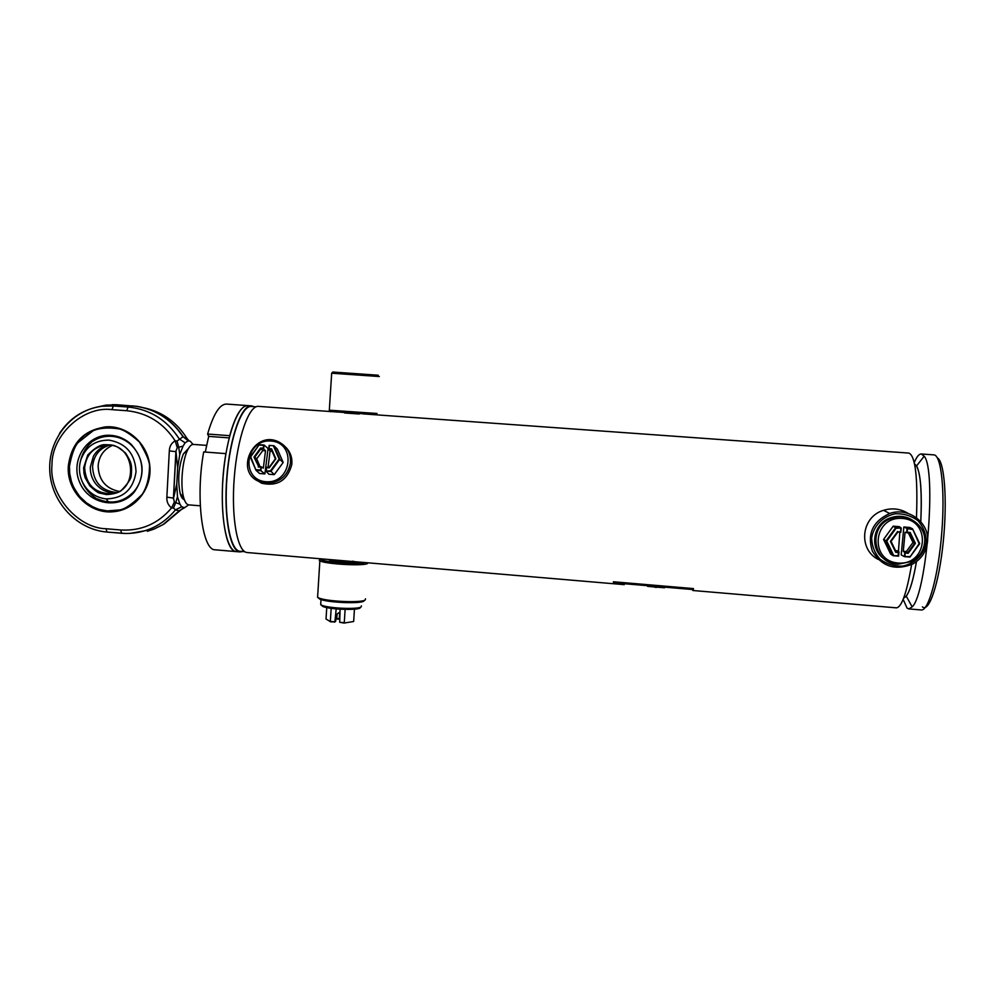 <?xml version="1.0" encoding="UTF-8"?>
<svg xmlns="http://www.w3.org/2000/svg" width="995" height="995" viewBox="0 0 995 995"><rect width="100%" height="100%" fill="white"/><g stroke="black" fill="none" stroke-linecap="round" stroke-linejoin="round"><path stroke-width="1.49" d="M346.807 561.018L337.069 560.185M362.914 413.87L908.858 453.073C915.375 455.747 917.912 477.301 916.47 517.723M911.619 564.575C906.793 592.597 901.768 607.025 896.532 607.858L896.284 607.833M330.377 411.532L258.688 406.383C249.086 404.828 237.407 437.402 234.285 477.351C231.039 517.288 237.37 551.902 247.034 552.524L247.394 552.548M358.648 413.957L351.77 413.497M344.544 412.975L359.282 413.995M693.503 588.58L613.442 581.776L613.455 582.796L693.254 589.587L693.503 588.58M664.523 587.796L647.546 586.353M656.576 587.411L654.834 587.261M253.812 406.644L251.561 405.873C241.797 404.306 229.957 436.842 226.835 476.767C223.589 516.679 230.081 551.28 239.919 551.914L242.606 551.529M247.693 405.587L226.686 404.082C219.795 403.908 213.452 413.895 207.619 434.044L229.721 435.686C235.355 415.487 241.449 405.462 247.991 405.612C238.153 404.045 226.238 436.569 223.116 476.481C219.87 516.368 226.437 550.969 236.362 551.616L236.723 551.64M914.567 463.944C920.114 467.824 922.191 487.065 920.798 521.691C922.104 492.662 920.711 474.055 916.619 465.884L924.181 456.183C936.544 469.814 926.656 593.99 912.166 606.863L908.845 608.903L907.092 608.156L903.149 599.376M912.166 606.863L906.246 596.154C909.965 591.154 913.373 579.625 916.482 561.578C912.44 584.5 908.161 596.652 903.671 598.007M240.342 551.329L239.982 551.305C230.231 550.67 223.8 516.355 227.009 476.792C230.106 437.203 241.835 404.928 251.524 406.482L256.076 406.806M613.542 581.776L613.455 582.796M693.328 588.567L693.254 589.587M355.887 562.051L352.74 561.155M334.929 560.011L331.211 560.546M328.35 559.451L329.992 560.235C338.922 562.088 347.951 562.635 357.081 561.889M317.915 597.56L319.83 599.152C327.554 602.647 361.023 604.027 363.971 601.005M317.716 595.458L317.592 597.386L318.773 597.945C326.895 601.614 362.168 603.069 365.252 599.898L365.513 598.803M320.378 559.053L319.258 560.409L319.855 560.807C325.154 564.14 364.307 566.292 367.603 563.444L368.026 562.822M320.315 558.767L320.552 559.24C322.616 562.138 357.702 564.774 365.177 562.585M378.212 375.214L332.852 372.043M379.319 376.533L331.671 373.212M377.018 413.472L329.32 410.201M375.749 414.616L330.365 411.52M926.27 542.138C924.28 554.178 914.927 563.63 902.577 566.105C894.169 566.379 886.657 564.053 880.015 559.165C874.605 553.021 871.831 545.894 871.682 537.81C873.61 525.82 882.888 516.33 895.239 513.781C903.659 513.47 911.221 515.771 917.912 520.671C923.36 526.852 926.146 534.004 926.27 542.138M927.464 542.113C926.258 551.752 921.32 559.053 912.676 564.028C895.276 570.906 881.831 566.615 872.354 551.13C866.968 533.88 872.752 521.343 889.717 513.482C908.41 506.642 930.002 522.972 927.464 542.113M878.162 559.389C857.727 549.103 861.235 516.616 883.572 510.323C892.291 507.686 900.5 508.731 908.174 513.457M914.256 462.526C916.644 456.842 918.957 453.994 921.196 453.956L924.181 456.183M206.736 445.387L192.968 444.392C191.09 444.641 189.249 446.631 187.47 450.374C182.16 461.071 180.17 486.033 183.689 497.687C184.995 502.189 186.674 504.577 188.727 504.875L188.888 504.888M184.324 499.639C182.632 499.279 181.264 497.264 180.194 493.582C177.52 479.963 178.578 466.754 183.354 453.944L188.018 448.882M176.787 483.906L173.503 498.122L175.991 451.693L169.324 450.884C169.511 446.282 171.463 442.949 175.17 440.86L177.023 441.046L178.739 447.24L183.055 446.121L179.747 454.528L178.739 447.24L177.272 447.675L175.953 451.133L177.645 467.899L176.762 484.441L177.471 496.754L179.921 504.129L175.767 502.674L173.441 507.985L171.575 507.923C168.13 505.273 166.563 501.679 166.861 497.127L173.503 498.122L174.349 502.052L171.575 507.923C158.118 523.78 141.141 531.131 120.681 529.987L121.589 533.283L125.668 533.494C145.767 533.444 162.372 525.571 175.468 509.888L173.441 507.985M179.747 454.528L177.645 467.899M68.294 466.195C71.416 442.29 84.563 429.144 107.734 426.743C129.002 426.345 148.541 445.063 149.922 467.252C151.588 489.428 134.822 509.888 113.741 511.691C89.587 514.602 66.454 491.381 68.294 466.195M177.272 447.675L175.17 440.86C163.454 422.863 147.31 412.825 126.738 410.724L111.962 409.642C83.281 405.699 51.553 435.201 51.976 464.901C48.83 494.353 77.399 528.171 106.017 528.743L120.681 529.987M177.023 441.046L183.043 436.73L187.545 439.317M153.951 529.104L163.217 524.539L153.752 529.166L129.798 533.457M174.349 502.052L175.767 502.674L177.471 496.754M188.117 505.224L184.597 507.699L181.662 506.766L179.921 504.129M181.662 506.766L175.468 509.888L179.038 510.858L184.597 507.699M126.738 410.724L128.069 407.03C149.872 409.231 166.949 419.878 179.287 438.994L185.12 442.8L188.229 440.822L190.294 441.22L192.943 444.392M183.055 446.121L185.12 442.8M182.993 508.122L162.844 524.701M111.962 409.642L113.318 405.96L128.069 407.03L132.248 405.873C153.628 407.975 170.555 418.261 183.043 436.73L188.229 440.822M188.988 440.797L186.886 438.273C176.724 422.203 162.67 412.117 144.735 407.987M163.043 524.651L179.237 510.808L183.951 507.811M188.664 440.773L183.242 436.705C171.899 419.766 156.526 409.654 137.111 406.37L132.323 405.86M92.945 441.195C98.692 437.489 104.985 435.86 111.826 436.32C119.189 436.954 125.656 439.852 131.24 445.014C138.641 452.327 142.185 461.232 141.887 471.717C141.427 479.043 138.952 485.473 134.449 491.02C123.815 502.313 111.34 504.888 97.05 498.769M111.104 435.362C118.703 436.009 125.382 439.006 131.153 444.33C144.499 459.553 145.606 475.386 134.462 491.828C119.698 510.273 88.431 504.627 79.55 482.102C69.899 459.914 87.796 433.198 111.104 435.362M107.323 510.92L119.823 509.9C125.096 509.104 132.571 503.905 142.26 494.316C146.887 487.028 149.312 477.65 149.536 466.182C149.598 461.456 146.203 453.372 139.337 441.929C130.631 434.255 123.902 429.915 119.151 428.907C108.592 427.303 99.948 427.887 93.256 430.661L77.908 442.738C74.438 446.867 71.615 454.715 69.439 466.294L69.725 473.595L71.379 481.281C72.983 485.672 72.871 486.754 79.737 496.505L86.316 502.749L92.597 506.704C100.047 509.801 96.801 508.992 107.323 510.92M109.164 440.126C126.166 443.31 135.133 453.869 136.041 471.792C133.305 489.403 123.368 498.445 106.229 498.918C95.221 497.587 87.174 491.754 82.112 481.406C79.177 474.553 78.667 467.575 80.607 460.474C85.47 446.817 94.985 440.039 109.164 440.126M104.164 444.628L103.032 445.573M106.44 494.577L100.159 493.184C98.791 493.408 95.346 490.97 89.811 485.896L85.122 477.687L83.966 473.197L83.655 467.675L87.784 454.951C94.177 448.496 99.463 445.088 103.617 444.703C114.425 444.827 115.32 444.69 125.656 453.16C131.763 463.061 132.074 464.702 131.24 475.797C131.079 478.918 127.584 483.993 120.743 491.008C117.51 493.072 112.746 494.266 106.44 494.577M112.572 492.811L114.761 492.848M115.296 492.823C107.261 493.047 100.632 489.913 95.42 483.421C91.814 478.533 90.11 473.035 90.334 466.953L93.468 456.096C96.876 450.337 101.764 446.693 108.132 445.151M109.226 445.213C99.214 448.596 93.654 455.747 92.547 466.667C93.468 482.227 101.403 490.833 116.328 492.475M207.619 434.044L208.701 436.37L205.268 452.053M229.161 437.899L208.701 436.37M215.069 549.8L236.362 551.616C224.111 552.213 217.855 499.055 225.915 453.633L203.689 451.929C195.406 497.239 202.209 550.347 215.069 549.8L239.919 551.914M320.8 603.032L320.701 604.724L321.721 605.234C328.686 608.418 358.498 609.624 361.185 606.851L361.421 605.893M321.161 604.985L322.778 606.44C330.203 609.835 362.118 610.532 360.252 607.298M336.186 608.915L334.917 621.838L335.688 621.29L336.397 614.475L339.805 612.124L339.195 618.79L339.817 618.343L336.546 618.952L338.773 619.151M331.173 608.331L330.352 621.415L334.917 621.838L330.713 621.863L326.024 619.002L330.713 621.863M326.746 607.559L326.024 619.002M354.444 609.189L353.66 621.502L344.071 623.069L353.66 621.502M345.116 609.425L344.282 622.683L339.705 622.273L344.071 623.069M340.079 609.214L339.705 622.273M337.106 613.99L336.758 618.567L335.962 618.666M335.688 621.29L334.494 622.198M336.546 618.952L335.924 619.027M285.565 447.066C290.391 451.842 292.468 457.712 291.784 464.665C287.393 480.523 277.319 486.704 261.561 483.209L254.869 478.943M290.403 463.272C287.48 476.319 279.384 482.985 266.088 483.271L260.056 481.891C233.477 472.513 253.377 429.504 278.463 441.805C287.082 446.233 291.075 453.384 290.403 463.272M265.951 481.729C240.106 479.851 245.367 438.857 271.013 441.021C296.821 442.675 291.833 483.943 265.951 481.729M263.016 448.185L260.615 448.011L263.6 448.882L263.364 445.374L264.085 445.026L268.065 448.471L264.894 473.918L259.558 473.496L256.013 470.312L250.242 456.904L259.235 444.653L264.085 445.026L263.6 448.882L265.503 450.785L263.339 468.147L261.349 466.817L260.864 470.697L264.894 473.918M269.172 445.399L274.023 445.772L277.394 449.18L283.177 462.464L274.247 474.64L268.911 474.229L265.964 471.095L266.449 467.215L269.085 467.414L275.379 458.819L271.312 449.466L268.687 449.267L269.172 445.399L274.023 445.772L279.856 459.168L270.839 471.468L265.964 471.095L270.491 470.822L274.247 474.64M265.503 450.785L262.792 450.586L256.71 458.869L254.695 457.24L258.725 466.618L261.349 466.817L260.28 470.026L260.864 470.697L256.013 470.312L250.703 456.829L259.235 444.653M283.177 462.464L279.147 459.006L270.491 470.822M268.053 467.327L270.068 451.133L268.687 449.267L269.521 445.835M256.71 458.869L260.093 466.717M258.725 466.618L253.949 457.078L254.695 457.24L260.976 448.683L262.792 450.586M263.364 445.374L259.347 445.076M260.28 470.026L256.25 469.715M273.55 446.146L279.147 459.006M270.068 451.133L272.108 451.295M266.449 470.511L266.449 467.215M258.227 467.003L260.64 467.19M253.949 457.078L260.615 448.011M269.172 448.658L271.573 448.832L275.876 458.757L269.21 467.861L266.797 467.675M271.312 449.466L271.573 448.832M884.642 559.24C868.71 549.252 872.627 523.121 890.948 517.661C897.813 515.447 904.455 515.957 910.848 519.166M924.604 542.586C923.534 550.944 919.218 557.25 911.656 561.478L897.788 564.277C872.304 563.394 867.478 525.372 892.005 518.221C908.037 512.114 926.793 526.094 924.604 542.586M898.149 563.033C868.884 560.906 873.013 515.982 902.328 518.432C931.78 520.509 927.452 565.695 898.149 563.033M893.199 526.168L899.256 526.641L901.246 528.009L900.848 532.263L897.863 532.026L891.06 541.392L896.022 551.69L899.007 551.926L898.609 556.168L893.087 555.72L885.985 540.994L895.724 527.574L901.246 528.009L896.097 528.221L893.199 526.168L883.572 539.439L886.744 541.093L896.097 528.221M899.828 532.176L898.149 555.62L893.087 555.72L890.6 554.016L883.572 539.439M901.209 554.874L903.833 527.002L909.89 527.474L912.602 528.892L919.716 543.668L909.94 557.088L904.405 556.64L901.209 554.874M903.833 527.002L907.054 528.469L912.602 528.892L919.131 543.68L909.94 557.088M909.741 556.553L904.405 556.64L904.803 552.399L903.273 551.292L905.064 532.25L906.656 532.711L907.054 528.469L912.303 529.489M898.075 550.869L895.525 550.67M900.848 532.263L900.686 528.569M893.56 555.247L886.744 541.093M903.273 551.292L906.37 551.541L912.975 542.474L914.616 543.27L909.654 532.947L906.656 532.711L907.701 529.129M912.975 542.474L908.336 532.847M905.151 556.18L904.803 552.399L907.788 552.635L906.37 551.541M896.022 551.69L895.711 552.3L898.435 552.524M900.388 531.678L897.863 532.026M895.711 552.3L890.45 541.392L897.652 531.467M907.403 532.226L910.151 532.449L915.412 543.382L908.174 553.307L905.438 553.083M908.174 553.307L907.788 552.635L914.616 543.27L915.412 543.382M252.481 406.545C242.357 402.739 229.546 437.663 226.748 479.963C223.775 522.263 231.872 555.857 242.531 551.081M921.407 453.981L933.745 454.864C941.133 454.454 945.2 490.311 941.755 532.847C938.409 575.396 928.671 610.83 921.382 609.972L921.109 609.947M937.439 458.011C944.479 461.27 947.501 500.609 943.248 541.914C939.081 583.281 929.119 612.908 922.44 606.888M166.861 497.127L169.324 450.884M106.017 528.743L106.962 532.051L125.668 533.494M137.111 406.37L117.609 404.803L113.318 405.96L101.813 406.258C83.754 408.945 69.638 418.037 59.464 433.509M121.589 533.283L106.962 532.051C76.466 529.539 50.981 501.741 49.75 470.498C48.208 439.255 71.354 410.077 101.813 406.258L105.992 405.114L117.771 404.791L105.992 405.114L95.508 407.428M183.055 508.109L164.225 523.917M153.839 529.153L147.384 531.28M117.696 404.791L112.224 404.666M105.831 405.164L96.341 407.229M114.413 511.542C90.222 514.452 67.162 491.231 69.003 466.133C71.789 443.31 84.177 430.201 106.166 426.793C84.202 430.176 71.827 443.285 69.028 466.095C67.187 491.256 90.296 514.452 114.413 511.542L118.791 510.883M106.229 498.918L108.542 502.015M84.625 467.7C86.366 454.205 93.766 446.68 106.801 445.151C136.141 443.086 139.586 492.861 110.246 493.806C94.326 492.948 85.781 484.242 84.625 467.7M112 445.598C103.592 449.566 98.965 456.344 98.107 465.946C98.679 479.976 105.594 488.445 118.878 491.343C105.632 488.47 98.716 479.988 98.132 465.909C98.729 458.048 102.124 451.929 108.343 447.563M247.034 552.524L624.226 584.65M692.794 590.495L896.532 607.858M247.991 405.612L251.25 405.848M239.982 551.305L244.857 551.715M319.83 599.152L318.773 597.945M317.592 597.386L319.855 560.807M320.552 559.24L319.258 560.409M332.964 371.943L331.683 373.113L329.308 410.425M330.576 411.756L329.457 410.437M889.717 513.482L883.572 510.323M908.845 608.903L921.457 609.972M188.727 504.875L200.281 505.808M180.194 493.582L183.689 497.687M183.354 453.944L187.47 450.374M177.682 467.389L175.891 451.668L173.391 498.744L176.762 484.441M131.24 445.014L131.153 444.33M134.449 491.02L134.462 491.828M95.893 498.159C89.562 494.055 84.973 488.47 82.112 481.406M80.607 460.474C82.423 453.073 86.179 446.892 91.876 441.917M106.801 445.151C136.079 442.999 139.536 492.985 110.246 493.806L114.91 492.948M321.012 599.575L320.701 604.724M322.778 606.44L321.721 605.234M261.561 483.209L260.056 481.891M890.948 517.661L892.005 518.221"/></g></svg>
